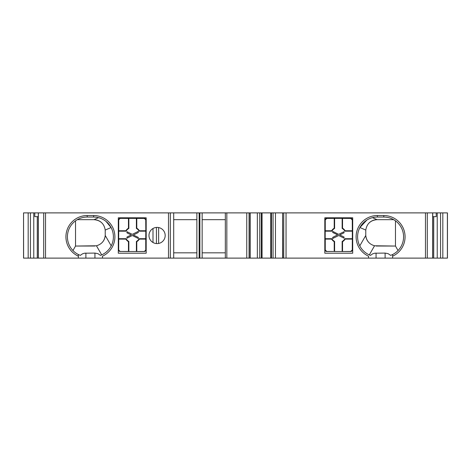 <?xml version="1.0" encoding="UTF-8"?>
<svg xmlns="http://www.w3.org/2000/svg" width="471" height="471" viewBox="0 0 471 471"><rect width="100%" height="100%" fill="white"/><g stroke="black" fill="none" stroke-linecap="round" stroke-linejoin="round"><path stroke-width="0.71" d="M324.813 217.79L324.813 253.21L352.702 253.21L352.702 217.79L324.813 217.79M398.054 250.531L395.475 246.05L376.182 246.021M94.818 246.021L75.525 246.05L96.449 245.774L101.695 254.882L100.494 255.37L97.968 253.681L94.936 253.086L94.936 258.114L23.55 258.114L23.55 212.886L23.615 258.114M432.725 216.66L436.217 216.66L436.217 212.886L447.45 212.886L447.45 258.114L170.314 258.114L170.314 212.886L45.528 212.886L45.528 258.114M100.494 255.37L102.472 254.511A19.782 19.782 0 0 0 93.617 217.037L87.206 217.037A19.782 19.782 0 0 0 78.351 254.511L80.329 255.37L78.351 254.511L78.351 256.183A21.295 21.295 0 0 1 87.206 215.53L93.617 215.53A21.295 21.295 0 0 1 102.472 256.183L102.472 258.114L170.314 258.114M102.472 258.114L94.936 258.114M359.785 245.856L365.767 235.476C366.426 240.846 369.358 244.278 374.551 245.774L395.475 246.05L395.475 220.852M106.022 221.405L111.079 227.522L105.221 230.066L105.233 235.476C104.574 240.846 101.642 244.278 96.449 245.774M368.44 242.082A11.304 11.304 0 0 1 365.767 235.476L365.779 230.066C366.844 223.69 370.6 220.228 377.047 219.674L377.047 219.674A11.304 11.304 0 0 0 369.382 222.665M392.649 254.511L392.649 256.183L392.649 254.511L390.671 255.37L392.649 254.511A19.782 19.782 0 0 0 383.794 217.037L377.383 217.037A19.782 19.782 0 0 0 368.528 254.511L370.506 255.37L369.305 254.882L374.551 245.774M365.779 230.066L359.921 227.522L366.821 220.092M392.649 258.114L392.649 256.183A21.295 21.295 0 0 0 383.794 215.53L377.383 215.53A21.295 21.295 0 0 0 368.528 256.183L368.528 258.114M38.275 216.66L34.783 216.66L34.783 212.886L45.528 212.886M436.217 212.886L432.725 212.886L432.725 258.114M282.606 258.114L282.606 212.886L271.467 212.886L271.467 258.114M250.195 258.114L250.195 212.886L257.337 212.886L257.337 258.114M146.187 217.79L146.187 253.21L118.298 253.21L118.298 217.79L146.187 217.79M173.699 258.114L173.699 212.886L196.872 212.886L196.872 258.114M196.872 219.674L173.699 219.674M202.147 219.674L225.326 219.674M202.147 258.114L202.147 212.886L249.059 212.886L249.059 258.114M271.467 212.886L257.337 212.886M259.745 212.886L259.745 258.114M273.062 212.886L273.062 258.114M275.464 212.886L275.464 258.114M282.606 212.886L282.759 258.114M432.725 212.886L282.759 212.886M390.671 255.37L388.145 253.681L385.113 253.086L374.733 253.198L372.626 253.863L370.506 255.37M433.732 216.66L433.732 258.114M34.783 212.886L23.615 212.886M37.268 216.66L37.268 258.114M78.351 254.511L78.351 258.114M94.936 253.086L84.556 253.198L82.449 253.863L80.329 255.37M158.621 227.546L158.621 243.454L158.621 227.546M165.18 235.5A8.101 8.101 0 0 0 153.028 228.482A8.101 8.101 0 0 0 153.028 242.518A8.101 8.101 0 0 0 165.18 235.5M173.699 212.886L170.314 212.886M173.699 252.833L196.872 252.833M202.147 212.886L199.133 212.886L199.133 258.114M199.133 212.886L196.872 212.886M199.887 212.886L199.887 258.114M225.326 252.833L202.147 252.833M225.326 212.886L225.326 258.114M250.195 212.886L249.059 212.886M75.525 220.852L75.525 246.05L72.946 250.531M76.467 220.204L77.338 219.674L93.953 219.674L98.504 217.649M105.221 230.066C104.162 223.696 100.405 220.228 93.953 219.674A11.304 11.304 0 0 1 101.624 222.671M394.533 220.204L393.662 219.674L377.159 219.674L372.496 217.649M76.467 246.05L77.974 246.05M102.56 242.082A11.304 11.304 0 0 0 105.233 235.476L111.215 245.856M393.026 246.05L394.533 246.05M128.453 218.42L120.182 218.356A1.507 1.507 0 0 0 118.674 219.863L120.182 218.356L128.848 218.356L128.453 218.42L128.453 228.182A7.93 7.93 0 0 0 125.869 230.772L126.093 231.167A7.536 7.536 0 0 1 128.848 228.406L128.453 228.182M145.745 219.928L145.81 219.863A1.507 1.507 0 0 0 144.303 218.356L145.81 219.863L145.81 231.167L145.745 219.928A1.507 1.507 135 0 0 144.238 218.42L136.784 218.42L136.784 228.182L136.39 228.406A7.536 7.536 0 0 1 139.145 231.167L139.369 230.772A7.93 7.93 0 0 0 136.784 228.182M144.238 251.449L144.303 251.514A1.507 1.507 0 0 0 145.81 250.007L144.303 251.514L136.39 251.514L144.238 251.449A1.507 1.507 45 0 0 145.745 249.942L145.745 239.097L139.369 239.097L139.145 238.703A7.536 7.536 0 0 1 136.39 241.464L136.784 241.688A7.93 7.93 0 0 0 139.369 239.097M118.739 239.097L118.674 250.007A1.507 1.507 0 0 0 120.182 251.514L118.674 250.007L118.674 238.703L118.739 239.097L125.869 239.097A7.93 7.93 0 0 0 128.453 241.688L128.848 241.464A7.536 7.536 0 0 1 126.093 238.703L125.869 239.097M139.369 230.772L145.745 230.772M136.784 241.688L136.784 251.449M139.145 231.167L145.81 231.167L145.745 239.097M145.745 249.942L145.81 238.703L139.145 238.703M136.39 241.464L136.39 251.514L128.848 251.514L128.848 241.464M128.453 241.688L128.453 251.449L128.848 251.514L120.246 251.449A1.507 1.507 135 0 1 118.739 249.942M136.784 218.42L136.39 218.356L136.39 228.406M126.093 238.703L118.674 238.703L118.739 230.772L125.869 230.772M128.453 251.449L120.246 251.449M128.848 228.406L128.848 218.356L144.238 218.42M120.246 218.42A1.507 1.507 45 0 0 118.739 219.928L118.674 231.167L126.093 231.167M118.739 230.772L118.739 219.928M126.964 232.845L126.976 231.708L132.274 234.364L138.274 231.385L138.262 232.521L133.393 235.017L138.262 237.396L138.274 238.485L132.322 235.506L126.976 238.196L126.964 237.06L131.185 234.947L126.964 232.845M331.855 238.703L331.631 239.097L325.255 239.097L325.255 249.942A1.507 1.507 -45 0 0 326.762 251.449L334.216 251.449L334.216 241.688L334.61 241.464A7.536 7.536 0 0 1 331.855 238.703L325.19 238.703L325.19 219.863A1.507 1.507 0 0 1 326.697 218.356L334.61 218.356L326.762 218.42A1.507 1.507 -135 0 0 325.255 219.928L325.255 230.772L331.631 230.772L331.855 231.167A7.536 7.536 0 0 1 334.61 228.406L334.216 228.182A7.93 7.93 0 0 0 331.631 230.772M350.754 218.42L342.152 218.356L350.818 218.356A1.507 1.507 0 0 1 352.326 219.863L352.326 231.167L352.261 219.928A1.507 1.507 -45 0 0 350.754 218.42L352.261 219.928M334.61 228.406L334.61 218.356L342.152 218.356L342.152 228.406A7.536 7.536 0 0 1 344.907 231.167L352.326 231.167L352.326 250.007A1.507 1.507 0 0 1 350.818 251.514L342.152 251.514L350.754 251.449A1.507 1.507 -135 0 0 352.261 249.942L350.754 251.449M334.216 251.449L326.697 251.514A1.507 1.507 0 0 1 325.19 250.007L325.255 239.097M352.261 239.097L345.131 239.097L344.907 238.703L352.326 238.703L352.261 249.942M344.907 238.703A7.536 7.536 0 0 1 342.152 241.464L342.547 241.688A7.93 7.93 0 0 0 345.131 239.097M342.547 241.688L342.547 251.449M342.547 218.42L342.547 228.182L342.152 228.406M344.907 231.167L345.131 230.772A7.93 7.93 0 0 0 342.547 228.182M345.131 230.772L352.261 230.772M334.216 228.182L334.216 218.42M331.631 239.097A7.93 7.93 0 0 0 334.216 241.688M331.855 231.167L325.19 231.167L325.255 230.772M342.152 241.464L342.152 251.514L334.61 251.514L334.61 241.464M325.255 219.928L326.762 218.42M326.762 251.449L325.255 249.942M344.024 238.161L338.726 235.506L332.726 238.485L332.738 237.349L337.607 234.852L332.738 232.474L332.726 231.385L338.678 234.364L344.024 231.673L344.036 232.809L339.815 234.923L344.036 237.025L344.024 238.161M383.794 215.53L383.794 217.037M377.383 215.53L377.383 217.037M93.617 215.53L93.617 217.037M87.206 215.53L87.206 217.037M153.004 228.494L153.004 242.506M156.437 227.422L156.437 243.578M261.334 212.886L261.334 258.114M262.053 212.886L262.053 258.114M270.748 212.886L270.748 258.114M283.742 212.886L283.742 258.114M286.05 212.886L286.05 258.114M376.064 253.086L376.064 258.114M385.113 253.086L385.113 258.114M425.472 212.886L425.472 258.114M427.291 212.886L427.291 258.114M432.643 212.886L432.643 258.114M437.229 212.886L437.229 258.114M440.562 212.886L440.562 258.114M442.822 212.886L442.822 258.114M447.385 212.886L447.385 258.114M28.178 212.886L28.178 258.114M30.438 212.886L30.438 258.114M33.771 212.886L33.771 258.114M38.357 212.886L38.357 258.114M43.709 212.886L43.709 258.114M85.887 253.086L85.887 258.114M168.494 258.114L168.494 212.886M226.834 212.886L226.834 258.114M246.757 212.886L246.757 258.114M250.042 212.886L250.042 258.114M38.275 212.886L38.275 258.114"/></g></svg>
